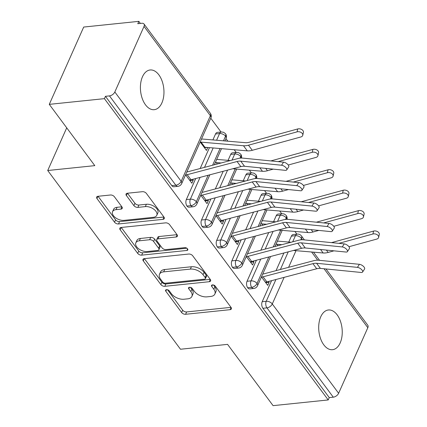 <?xml version="1.0" encoding="UTF-8"?>
<svg xmlns="http://www.w3.org/2000/svg" width="427" height="427" viewBox="0 0 427 427"><rect width="100%" height="100%" fill="white"/><g stroke="black" fill="none" stroke-linecap="round" stroke-linejoin="round"><path stroke-width="0.64" d="M166.503 289.65A2.14 1.222 -156 0 0 165.591 290.179A2.14 1.222 -156 0 0 165.815 291.23L181.64 312.532A3.064 1.745 -156 0 0 185.601 314.283L230.084 309.676A3.064 1.745 -156 0 0 231.386 308.918A3.064 1.745 -156 0 0 231.06 307.419L215.24 286.117A2.14 1.222 -156 0 0 212.465 284.889A2.14 1.222 -156 0 0 211.552 285.423A2.14 1.222 -156 0 0 211.781 286.474L213.826 289.228A9.794 5.578 -156 0 1 214.872 294.032A9.794 5.578 -156 0 1 210.687 296.466L206.978 296.85A9.794 5.578 -156 0 1 194.306 291.251L192.257 288.492A2.14 1.222 -156 0 0 189.487 287.27A2.14 1.222 -156 0 0 188.569 287.803A2.14 1.222 -156 0 0 188.798 288.855L190.848 291.609A9.794 5.578 -156 0 1 191.888 296.413A9.794 5.578 -156 0 1 187.704 298.841L184 299.226A9.794 5.578 -156 0 1 171.323 293.632L169.279 290.872A2.14 1.222 -156 0 0 166.503 289.65M158.86 74.842A19.962 11.662 -95.9 0 1 163.701 96.246A19.962 11.662 -95.9 0 1 154.243 109.686A19.962 11.662 -95.9 0 1 145.511 104.823A19.962 11.662 -95.9 0 1 140.67 83.42A19.962 11.662 -95.9 0 1 150.133 69.98A19.962 11.662 -95.9 0 1 158.86 74.842M337.143 314.848A19.962 11.662 -95.9 0 1 341.984 336.257A19.962 11.662 -95.9 0 1 332.526 349.697A19.962 11.662 -95.9 0 1 323.794 344.835A19.962 11.662 -95.9 0 1 318.953 323.431A19.962 11.662 -95.9 0 1 328.411 309.986A19.962 11.662 -95.9 0 1 337.143 314.848M114.393 196.746A3.064 1.745 -156 0 0 110.433 195L97.954 196.292A3.064 1.745 -156 0 0 96.646 197.05A3.064 1.745 -156 0 0 96.972 198.55L114.548 222.211A3.064 1.745 -156 0 0 118.509 223.962L162.986 219.355A3.064 1.745 -156 0 0 164.294 218.592A3.064 1.745 -156 0 0 163.968 217.092L146.397 193.436A3.064 1.745 -156 0 0 142.437 191.686L127.358 193.244A3.064 1.745 -156 0 0 126.056 194.007A3.064 1.745 -156 0 0 126.381 195.507L133.902 205.633A3.064 1.745 -156 0 0 137.862 207.383L145.335 206.609A8.188 4.66 -156 0 1 153.917 209.299A8.188 4.66 -156 0 1 156.8 215.299A8.188 4.66 -156 0 1 153.304 217.332L124.022 220.364A8.188 4.66 -156 0 1 115.439 217.674A8.188 4.66 -156 0 1 112.557 211.669A8.188 4.66 -156 0 1 116.053 209.641L120.932 209.134A3.064 1.745 -156 0 0 122.239 208.376A3.064 1.745 -156 0 0 121.914 206.871L114.393 196.746M328.214 399.944L104.412 98.653L49.281 104.359L94.799 165.639L47.723 170.512L180.488 349.243L227.564 344.37L273.083 405.65L328.214 399.944L329.26 397.601L333.284 397.185L266.944 307.867L262.915 308.283L329.26 397.601M144.273 258.645A3.064 1.745 -156 0 0 142.965 259.402A3.064 1.745 -156 0 0 143.291 260.908L160.867 284.563A3.064 1.745 -156 0 0 164.827 286.314L209.305 281.708A3.064 1.745 -156 0 0 210.612 280.95A3.064 1.745 -156 0 0 210.287 279.45L192.71 255.789A3.064 1.745 -156 0 0 188.75 254.038L144.273 258.645M137.707 253.387L120.131 229.726A3.064 1.745 -156 0 1 119.806 228.226A3.064 1.745 -156 0 1 121.113 227.468L165.596 222.862A3.064 1.745 -156 0 1 169.556 224.613L177.077 234.738A3.064 1.745 -156 0 1 177.402 236.238A3.064 1.745 -156 0 1 176.095 236.996L158.054 238.864A3.064 1.745 -156 0 0 156.746 239.627A3.064 1.745 -156 0 0 157.072 241.127L162.063 247.841A3.064 1.745 -156 0 0 166.023 249.592L184.8 247.649A2.14 1.222 -156 0 1 187.047 248.354A2.14 1.222 -156 0 1 187.8 249.923A2.14 1.222 -156 0 1 186.887 250.457L141.668 255.138A3.064 1.745 -156 0 1 137.707 253.387L138.748 251.044L121.225 227.458M66.724 127.838L47.723 170.512M325.961 268.951L367.807 325.289A4.681 2.706 143.4 0 1 367.828 327.685L338.627 393.278A4.681 2.706 143.4 0 1 333.284 397.185M104.412 98.653L105.458 96.31L109.483 95.894A4.681 2.706 -36.6 0 0 114.826 91.986L144.027 26.399A4.681 2.706 -36.6 0 0 144.006 23.997A4.681 2.706 -36.6 0 0 141.817 23.277L137.788 23.693L138.834 21.35L140.371 23.426M49.281 104.359L83.697 27.056L138.834 21.35M210.778 118.21L221.031 132.012M225.952 138.636L227.853 141.193M234.199 149.738L236.206 152.439M249.373 170.165L251.38 172.866M264.548 190.591L266.549 193.292M279.717 211.018L281.724 213.719M294.892 231.445L296.898 234.145M265.722 282.653L269.079 282.306L267.724 285.353L261.457 276.915M269.079 282.306L268.471 281.484M357.426 267.366L316.61 263.288A11.54 6.672 143.4 0 0 312.927 263.651L263.085 276.797A9.357 5.412 -36.6 0 1 261.58 277.08L265.375 282.188A9.357 5.412 -36.6 0 0 266.88 281.905L316.717 268.754A11.54 6.672 143.4 0 1 320.399 268.396L361.215 272.474A3.896 1.708 -146.8 0 0 362.582 272.058A3.896 1.708 -146.8 0 0 361.317 269.309A3.896 1.708 -146.8 0 0 357.426 267.366L359.422 264.318L318.606 260.24A15.596 9.02 -36.6 0 0 313.631 260.726L263.79 273.872A5.3 3.064 143.4 0 1 262.936 274.033L262.813 273.867M276.055 244.116L276.184 244.281A5.3 3.064 -36.6 0 1 276.968 244.271L281.831 244.687M105.458 96.31L171.798 185.628L175.828 185.206L109.483 95.894M114.826 91.986L181.171 181.304A4.681 2.706 -36.6 0 1 175.828 185.206A4.681 2.733 -95.9 0 0 177.878 186.348L173.848 186.764A4.681 2.733 -95.9 0 1 171.798 185.628M262.915 308.283A4.681 2.733 -95.9 0 1 262.205 301.708L271.572 280.667M276.034 270.643L283.896 252.987M288.764 242.056L291.406 236.115A4.681 2.733 -95.9 0 1 293.2 234.53L297.229 234.108A4.681 2.733 84.1 0 0 295.431 235.699L291.406 236.115M186.973 206.049L191.002 205.633A4.681 2.733 -95.9 0 0 193.047 206.775L189.022 207.191A4.681 2.733 -95.9 0 1 186.973 206.049A4.681 2.733 -95.9 0 1 186.337 199.58L195.705 178.534M200.167 168.51L209.465 147.635M212.897 139.923L215.544 133.982A4.681 2.733 -95.9 0 1 217.338 132.391L221.362 131.975A4.681 2.733 84.1 0 0 219.569 133.566L215.544 133.982M200.194 141.988L206.46 150.427L207.768 147.491M185.59 174.782L191.862 183.22L193.217 180.173L192.609 179.356M281.558 165.233L240.743 161.155A11.54 6.672 143.4 0 0 237.06 161.518L187.218 174.67A9.357 5.412 -36.6 0 1 185.718 174.947L189.508 180.055A9.357 5.412 -36.6 0 0 191.013 179.772L240.855 166.626A11.54 6.672 143.4 0 1 244.538 166.263L285.353 170.341A3.896 1.708 -146.8 0 0 286.72 169.925A3.896 1.708 -146.8 0 0 285.449 167.176A3.896 1.708 -146.8 0 0 281.558 165.233L283.555 162.185L242.739 158.107A15.596 9.02 -36.6 0 0 237.764 158.593L187.923 171.745A5.3 3.064 143.4 0 1 187.074 171.9L186.946 171.734M202.147 226.475L206.177 226.059A4.681 2.733 -95.9 0 0 208.221 227.201L204.191 227.618A4.681 2.733 -95.9 0 1 202.147 226.475A4.681 2.733 -95.9 0 1 201.512 220.006L210.879 198.961M215.341 188.937L223.204 171.28M228.071 160.349L230.713 154.409A4.681 2.733 -95.9 0 1 232.507 152.818L236.537 152.402A4.681 2.733 84.1 0 0 234.743 153.992L230.713 154.409M215.368 162.409L215.491 162.58A5.3 3.064 -36.6 0 1 216.275 162.57L221.138 162.981M200.765 195.208L207.031 203.647L208.392 200.599L207.778 199.777M296.733 185.66L255.917 181.582A11.54 6.672 143.4 0 0 252.234 181.945L202.393 195.091A9.357 5.412 -36.6 0 1 200.887 195.374L204.682 200.482A9.357 5.412 -36.6 0 0 206.188 200.199L256.029 187.047A11.54 6.672 143.4 0 1 259.712 186.69L300.528 190.768A3.896 1.708 -146.8 0 0 301.889 190.351A3.896 1.708 -146.8 0 0 300.624 187.602A3.896 1.708 -146.8 0 0 296.733 185.66L298.729 182.612L257.913 178.534A15.596 9.02 -36.6 0 0 252.939 179.02L203.097 192.171A5.3 3.064 143.4 0 1 202.243 192.326L202.12 192.161M217.322 246.902L221.346 246.486A4.681 2.733 -95.9 0 0 223.396 247.628L219.366 248.044A4.681 2.733 -95.9 0 1 217.322 246.902A4.681 2.733 -95.9 0 1 216.681 240.433L226.054 219.387M230.516 209.363L238.378 191.707M243.241 180.776L245.888 174.835A4.681 2.733 -95.9 0 1 247.681 173.245L251.711 172.828A4.681 2.733 84.1 0 0 249.918 174.419L245.888 174.835M230.537 182.836L230.665 183.007A5.3 3.064 -36.6 0 1 231.45 182.996L236.307 183.407M215.939 215.635L222.205 224.074L223.561 221.026L222.953 220.204M311.907 206.086L271.092 202.008A11.54 6.672 143.4 0 0 267.409 202.371L217.567 215.518A9.357 5.412 -36.6 0 1 216.062 215.8L219.857 220.908A9.357 5.412 -36.6 0 0 221.362 220.626L271.198 207.474A11.54 6.672 143.4 0 1 274.881 207.116L315.697 211.194A3.896 1.708 -146.8 0 0 317.064 210.778A3.896 1.708 -146.8 0 0 315.799 208.029A3.896 1.708 -146.8 0 0 311.907 206.086L313.904 203.038L273.088 198.961A15.596 9.02 -36.6 0 0 268.108 199.446L218.272 212.598A5.3 3.064 143.4 0 1 217.418 212.753L217.295 212.587M232.491 267.329L236.521 266.912A4.681 2.733 -95.9 0 0 238.565 268.055L234.54 268.471A4.681 2.733 -95.9 0 1 232.491 267.329A4.681 2.733 -95.9 0 1 231.856 260.854L241.223 239.814M245.685 229.79L253.547 212.134M258.415 201.202L261.062 195.262A4.681 2.733 -95.9 0 1 262.856 193.671L266.88 193.255A4.681 2.733 84.1 0 0 265.087 194.845L261.062 195.262M245.712 203.263L245.835 203.433A5.3 3.064 -36.6 0 1 246.625 203.417L251.482 203.834M231.108 236.062L237.38 244.5L238.736 241.452L238.127 240.631M327.077 226.513L286.261 222.435A11.54 6.672 143.4 0 0 282.578 222.798L232.742 235.944A9.357 5.412 -36.6 0 1 231.237 236.227L235.026 241.335A9.357 5.412 -36.6 0 0 236.531 241.052L286.373 227.901A11.54 6.672 143.4 0 1 290.056 227.543L330.872 231.621A3.896 1.708 -146.8 0 0 332.238 231.204A3.896 1.708 -146.8 0 0 330.968 228.456A3.896 1.708 -146.8 0 0 327.077 226.513L329.078 223.465L288.262 219.387A15.596 9.02 -36.6 0 0 283.282 219.873L233.441 233.025A5.3 3.064 143.4 0 1 232.592 233.179L232.464 233.014M247.665 287.755L251.695 287.339A4.681 2.733 -95.9 0 0 253.739 288.481L249.71 288.898A4.681 2.733 -95.9 0 1 247.665 287.755A4.681 2.733 -95.9 0 1 247.03 281.281L256.397 260.24M260.86 250.217L268.722 232.56M273.59 221.629L276.232 215.688A4.681 2.733 -95.9 0 1 278.025 214.098L282.055 213.681A4.681 2.733 84.1 0 0 280.261 215.272L276.232 215.688M260.886 223.689L261.009 223.855A5.3 3.064 -36.6 0 1 261.794 223.844L266.656 224.26M246.283 256.488L252.554 264.927L253.91 261.879L253.296 261.057M342.251 246.939L301.435 242.862A11.54 6.672 143.4 0 0 297.752 243.225L247.911 256.371A9.357 5.412 -36.6 0 1 246.406 256.654L250.201 261.762A9.357 5.412 -36.6 0 0 251.706 261.479L301.547 248.327A11.54 6.672 143.4 0 1 305.23 247.97L346.046 252.047A3.896 1.708 -146.8 0 0 347.407 251.631A3.896 1.708 -146.8 0 0 346.142 248.882A3.896 1.708 -146.8 0 0 342.251 246.939L344.247 243.892L303.432 239.814A15.596 9.02 -36.6 0 0 298.457 240.3L248.615 253.451A5.3 3.064 143.4 0 1 247.761 253.606L247.639 253.441M285.53 219.435L286.234 217.845A4.681 2.706 -36.6 0 0 286.218 215.448A4.681 2.706 -36.6 0 0 286.175 215.395L284.259 213.986L282.055 213.681M247.03 281.281L251.055 280.865A4.681 2.733 -95.9 0 0 251.695 287.339A4.681 2.706 -36.6 0 0 257.033 283.437L268.818 256.963M273.28 246.939L280.72 230.238M253.91 261.879L250.548 262.226M238.736 241.452L235.373 241.799M223.561 221.026L220.204 221.373M208.392 200.599L205.029 200.946M207.202 147.443L204.458 147.726M193.217 180.173L189.855 180.525M270.355 199.009L271.065 197.418A4.681 2.706 -36.6 0 0 271.044 195.022A4.681 2.706 -36.6 0 0 271.006 194.968L269.085 193.559L266.88 193.255M231.856 260.854L235.885 260.438A4.681 2.733 -95.9 0 0 236.521 266.912A4.681 2.706 -36.6 0 0 241.863 263.011L253.649 236.537M258.111 226.513L265.546 209.812M255.181 178.582L255.89 176.992A4.681 2.706 -36.6 0 0 255.869 174.595A4.681 2.706 -36.6 0 0 255.832 174.542L253.91 173.132L251.711 172.828M216.681 240.433L220.711 240.011A4.681 2.733 -95.9 0 0 221.346 246.486A4.681 2.706 -36.6 0 0 226.689 242.584L238.474 216.11M242.936 206.086L250.371 189.385M240.011 158.155L240.716 156.565A4.681 2.706 -36.6 0 0 240.7 154.168A4.681 2.706 -36.6 0 0 240.657 154.115L238.741 152.706L236.537 152.402M201.512 220.006L205.536 219.585A4.681 2.733 -95.9 0 0 206.177 226.059A4.681 2.706 -36.6 0 0 211.514 222.157L223.3 195.683M227.762 185.66L235.197 168.959M223.46 140.819L225.547 136.138A4.681 2.706 -36.6 0 0 225.525 133.742A4.681 2.706 -36.6 0 0 225.483 133.688L223.567 132.279L221.362 131.975M186.337 199.58L190.367 199.158A4.681 2.733 -95.9 0 0 191.002 205.633A4.681 2.706 -36.6 0 0 196.34 201.731L208.13 175.257M212.593 165.233L220.028 148.532M191.888 296.413L192.929 294.07A9.794 5.578 -156 0 0 191.888 289.266L190.848 291.609M190.474 287.366L191.888 289.266M214.872 294.032L215.913 291.689A9.794 5.578 -156 0 0 214.872 286.885L213.826 289.228M213.457 284.985L214.872 286.885M167.496 289.746L182.687 310.194A3.064 1.745 -156 0 0 186.642 311.94L231.012 307.349M144.385 258.634L161.908 282.22A3.064 1.745 -156 0 0 165.868 283.971L210.233 279.381M162.687 282.001A2.14 1.222 -156 0 0 165.457 283.224L204.501 279.183A2.14 1.222 -156 0 0 205.419 278.65A2.14 1.222 -156 0 0 205.19 277.603L203.028 274.694A9.794 5.578 -156 0 0 190.357 269.095L163.669 271.86A9.794 5.578 -156 0 0 159.484 274.289A9.794 5.578 -156 0 0 160.525 279.093L162.687 282.001M205.419 278.65L206.46 276.312A2.14 1.222 -156 0 0 206.23 275.26L205.19 277.603M159.484 274.289L160.525 271.946A9.794 5.578 -156 0 1 164.71 269.517L191.397 266.752A9.794 5.578 -156 0 1 204.074 272.351L206.23 275.26M177.024 234.669L159.095 236.521A3.064 1.745 -156 0 0 157.787 237.284L156.746 239.627M186.866 248.22L142.709 252.795L141.668 255.138M139.335 240.801A8.188 4.66 -156 0 0 135.839 242.835A8.188 4.66 -156 0 0 138.722 248.84A8.188 4.66 -156 0 0 147.304 251.53L157.622 250.462A3.064 1.745 -156 0 0 158.929 249.704A3.064 1.745 -156 0 0 158.604 248.199L153.613 241.485A3.064 1.745 -156 0 0 149.653 239.734L139.335 240.801L140.376 238.463A8.188 4.66 -156 0 0 136.88 240.492L135.839 242.835M158.929 249.704L159.97 247.361A3.064 1.745 -156 0 0 159.645 245.861L158.604 248.199M140.376 238.463L150.694 237.391A3.064 1.745 -156 0 1 154.654 239.141L159.645 245.861M138.748 251.044A3.064 1.745 -156 0 0 142.709 252.795M112.557 211.669L113.598 209.326A8.188 4.66 -156 0 1 117.094 207.298L121.866 206.801M156.8 215.299L157.846 212.961A8.188 4.66 -156 0 0 154.964 206.956A8.188 4.66 -156 0 0 146.381 204.266L145.335 206.609M127.476 193.234L134.943 203.289A3.064 1.745 -156 0 0 138.903 205.04L146.381 204.266M98.066 196.276L115.589 219.868A3.064 1.745 -156 0 0 119.549 221.618L163.915 217.023M331.549 242.621L373.577 231.087A3.896 2.637 12.7 0 1 377.655 231.696A3.896 2.637 12.7 0 1 379.277 234.498L378.621 237.407A3.896 2.637 -167.3 0 0 376.998 234.61A3.896 2.637 -167.3 0 0 372.92 233.996L338.846 243.353M348.955 246.721L376.715 239.104A3.896 2.637 -167.3 0 0 378.621 237.407M277.539 241.239A9.357 5.412 143.4 0 1 278.927 241.218L291.059 242.248M333.957 250.841L328.149 252.432A15.596 9.02 143.4 0 1 323.143 252.981L293.472 250.462M359.422 264.318A3.896 1.708 33.2 0 1 363.313 266.261A3.896 1.708 33.2 0 1 364.578 269.005L362.582 272.058M316.375 222.195L358.402 210.66A3.896 2.637 12.7 0 1 362.486 211.269A3.896 2.637 12.7 0 1 364.103 214.071L363.446 216.98A3.896 2.637 -167.3 0 0 361.829 214.183A3.896 2.637 -167.3 0 0 357.746 213.569L323.671 222.926M333.786 226.294L361.541 218.677A3.896 2.637 -167.3 0 0 363.446 216.98M262.365 220.812A9.357 5.412 143.4 0 1 263.753 220.791L275.885 221.826M318.782 230.415L312.975 232.005A15.596 9.02 143.4 0 1 307.968 232.555L278.297 230.036M301.206 201.768L343.233 190.234A3.896 2.637 12.7 0 1 347.311 190.842A3.896 2.637 12.7 0 1 348.934 193.644L348.277 196.553A3.896 2.637 -167.3 0 0 346.655 193.757A3.896 2.637 -167.3 0 0 342.577 193.143L308.497 202.499M318.611 205.867L346.366 198.251A3.896 2.637 -167.3 0 0 348.277 196.553M247.19 200.386A9.357 5.412 143.4 0 1 248.583 200.364L260.716 201.4M303.613 209.988L297.8 211.584A15.596 9.02 143.4 0 1 292.799 212.128L263.123 209.609M286.031 181.342L328.059 169.807A3.896 2.637 12.7 0 1 332.137 170.421A3.896 2.637 12.7 0 1 333.759 173.218L333.103 176.127A3.896 2.637 -167.3 0 0 331.48 173.33A3.896 2.637 -167.3 0 0 327.402 172.716L293.328 182.073M303.437 185.441L331.197 177.824A3.896 2.637 -167.3 0 0 333.103 176.127M232.021 179.959A9.357 5.412 143.4 0 1 233.409 179.938L245.541 180.973M288.438 189.561L282.631 191.157A15.596 9.02 143.4 0 1 277.625 191.702L247.954 189.182M270.857 160.915L312.884 149.381A3.896 2.637 12.7 0 1 316.967 149.994A3.896 2.637 12.7 0 1 318.585 152.791L317.928 155.7A3.896 2.637 -167.3 0 0 316.311 152.903A3.896 2.637 -167.3 0 0 312.228 152.29L278.153 161.646M288.268 165.014L316.023 157.398A3.896 2.637 -167.3 0 0 317.928 155.7M216.847 159.533A9.357 5.412 143.4 0 1 218.234 159.511L230.367 160.547M273.264 169.135L267.457 170.731A15.596 9.02 143.4 0 1 262.45 171.275L232.779 168.756M344.247 243.892A3.896 1.708 33.2 0 1 348.138 245.835A3.896 1.708 33.2 0 1 349.409 248.578L347.407 251.631M329.078 223.465A3.896 1.708 33.2 0 1 332.969 225.408A3.896 1.708 33.2 0 1 334.234 228.151L332.238 231.204M313.904 203.038A3.896 1.708 33.2 0 1 317.795 204.981A3.896 1.708 33.2 0 1 319.06 207.725L317.064 210.778M298.729 182.612A3.896 1.708 33.2 0 1 302.62 184.555A3.896 1.708 33.2 0 1 303.891 187.298L301.889 190.351M201.672 139.106A9.357 5.412 143.4 0 1 203.06 139.085L245.445 142.687A11.54 6.672 -36.6 0 0 249.149 142.282L297.715 128.954A3.896 2.637 12.7 0 1 301.793 129.568A3.896 2.637 12.7 0 1 303.41 132.365L302.754 135.279A3.896 2.637 -167.3 0 0 301.136 132.477A3.896 2.637 -167.3 0 0 297.059 131.863L248.493 145.196A15.596 9.02 143.4 0 1 243.486 145.746L201.106 142.143A5.3 3.064 -36.6 0 0 200.316 142.154L204.111 147.256A5.3 3.064 -36.6 0 1 204.896 147.246L201.106 142.143M204.896 147.246L247.281 150.848A15.596 9.02 143.4 0 0 252.282 150.304L300.848 136.971A3.896 2.637 -167.3 0 0 302.754 135.279M283.555 162.185A3.896 1.708 33.2 0 1 287.446 164.128A3.896 1.708 33.2 0 1 288.716 166.872L286.72 169.925M166.525 289.645L165.815 291.23M212.486 284.889L211.781 286.474M189.503 287.27L188.798 288.855M367.828 327.685L324.056 268.759M317.688 260.187L311.609 251.999M302.519 239.76L301.483 238.373L300.827 239.846M296.007 250.676L288.593 267.329M284.131 277.353L272.282 303.965L338.627 393.278M262.205 301.708L266.229 301.291A4.681 2.663 -156 0 1 272.282 303.965A4.681 2.706 143.4 0 1 266.944 307.867A4.681 2.733 -95.9 0 1 266.229 301.291L275.922 279.52M304.387 239.91L301.467 235.976A4.681 2.706 143.4 0 1 301.483 238.373A4.681 2.663 -156 0 0 295.431 235.699L292.708 241.815M210.869 118.007A4.681 4.681 0 0 0 210.351 113.315A4.681 2.706 -36.6 0 1 210.372 115.712A4.681 2.663 -156 0 1 210.869 118.007L181.667 183.599A4.681 2.663 -156 0 0 181.171 181.304L210.372 115.712L144.027 26.399M280.384 269.496L288.246 251.839M286.864 219.334A4.681 2.663 -156 0 0 286.234 217.845A4.681 2.663 -156 0 0 280.261 215.272L277.539 221.389M270.542 256.51L257.529 285.727A4.681 2.663 -156 0 0 257.033 283.437A4.681 2.663 -156 0 0 251.06 280.865L260.753 259.093M265.215 249.069L273.077 231.413M255.367 236.083L242.36 265.3A4.681 2.663 -156 0 0 241.863 263.011A4.681 2.663 -156 0 0 235.885 260.438L245.578 238.666M250.041 228.642L257.903 210.986M262.365 200.962L265.087 194.845A4.681 2.663 -156 0 1 271.065 197.418A4.681 2.663 -156 0 1 271.689 198.913M240.193 215.656L227.185 244.874A4.681 2.663 -156 0 0 226.689 242.584A4.681 2.663 -156 0 0 220.716 240.011L230.409 218.24M234.871 208.216L242.733 190.559M247.196 180.536L249.918 174.419A4.681 2.663 -156 0 1 255.89 176.992A4.681 2.663 -156 0 1 256.52 178.486M225.024 195.23L212.011 224.447A4.681 2.663 -156 0 0 211.514 222.157A4.681 2.663 -156 0 0 205.542 219.585L215.235 197.813M219.697 187.789L227.559 170.133M232.021 160.109L234.743 153.992A4.681 2.663 -156 0 1 240.716 156.565A4.681 2.663 -156 0 1 241.346 158.059M209.849 174.803L196.842 204.026A4.681 2.663 -156 0 0 196.34 201.731A4.681 2.663 -156 0 0 190.367 199.158L200.06 177.386M204.522 167.363L213.169 147.95M216.601 140.237L219.569 133.566A4.681 2.663 -156 0 1 225.547 136.138A4.681 2.663 -156 0 1 226.043 138.433A4.681 4.681 0 0 0 225.525 133.742M231.076 307.44L230.084 309.676M186.642 311.94L185.601 314.283M182.687 310.194L181.64 312.532M210.303 279.471L209.305 281.708M165.868 283.971L164.827 286.314M161.908 282.22L160.867 284.563M144.299 258.645L143.291 260.908M204.074 272.351L203.028 274.694M191.397 266.752L190.357 269.095M164.71 269.517L163.669 271.86M121.14 227.463L120.131 229.726M177.093 234.759L176.095 236.996M159.095 236.521L158.054 238.864M187.586 248.888L186.887 250.457M154.654 239.141L153.613 241.485M150.694 237.391L149.653 239.734M121.93 206.892L120.932 209.134M117.094 207.298L116.053 209.641M138.903 205.04L137.862 207.383M134.943 203.289L133.902 205.633M127.385 193.244L126.381 195.507M163.984 217.113L162.986 219.355M119.549 221.618L118.509 223.962M115.589 219.868L114.548 222.211M97.98 196.287L96.972 198.55M372.92 233.996L373.577 231.087M328.149 252.432L326.404 250.083M323.143 252.981L320.56 249.501M278.02 245.69L276.968 244.271M263.085 276.797L266.88 281.905M312.927 263.651L316.717 268.754M316.61 263.288L320.399 268.396M357.746 213.569L358.402 210.66M312.975 232.005L311.23 229.657M307.968 232.555L305.385 229.075M262.851 225.264L261.794 223.844M342.577 193.143L343.233 190.234M297.8 211.584L296.055 209.23M292.799 212.128L290.211 208.648M247.676 204.837L246.625 203.417M327.402 172.716L328.059 169.807M282.631 191.157L280.886 188.803M277.625 191.702L275.041 188.222M232.501 184.411L231.45 182.996M312.228 152.29L312.884 149.381M267.457 170.731L265.711 168.377M262.45 171.275L259.867 167.795M217.332 163.984L216.275 162.57M247.911 256.371L251.706 261.479M297.752 243.225L301.547 248.327M301.435 242.862L305.23 247.97M232.742 235.944L236.531 241.052M282.578 222.798L286.373 227.901M286.261 222.435L290.056 227.543M217.567 215.518L221.362 220.626M267.409 202.371L271.198 207.474M271.092 202.008L274.881 207.116M202.393 195.091L206.188 200.199M252.234 181.945L256.029 187.047M255.917 181.582L259.712 186.69M297.059 131.863L297.715 128.954M252.282 150.304L248.493 145.196M247.281 150.848L243.486 145.746M187.218 174.67L191.013 179.772M237.06 161.518L240.855 166.626M240.743 161.155L244.538 166.263M319.561 260.337L313.487 252.16M210.351 113.315L144.006 23.997M287.008 219.334A4.681 4.681 0 0 0 286.218 215.448M282.183 230.361L275.004 246.486M253.739 288.481A4.681 4.681 0 0 0 257.529 285.727M301.467 235.976A4.681 4.681 0 0 0 297.229 234.108M271.834 198.907A4.681 4.681 0 0 0 271.044 195.022M267.008 209.935L259.829 226.059M238.565 268.055A4.681 4.681 0 0 0 242.36 265.3M256.664 178.481A4.681 4.681 0 0 0 255.869 174.595M251.834 189.513L244.655 205.633M223.396 247.628A4.681 4.681 0 0 0 227.185 244.874M241.49 158.054A4.681 4.681 0 0 0 240.7 154.168M236.665 169.087L229.486 185.206M208.221 227.201A4.681 4.681 0 0 0 212.011 224.447M226.043 138.433L224.922 140.947M221.49 148.66L214.311 164.779M193.047 206.775A4.681 4.681 0 0 0 196.842 204.026M177.878 186.348A4.681 4.681 0 0 0 181.667 183.599"/></g></svg>
